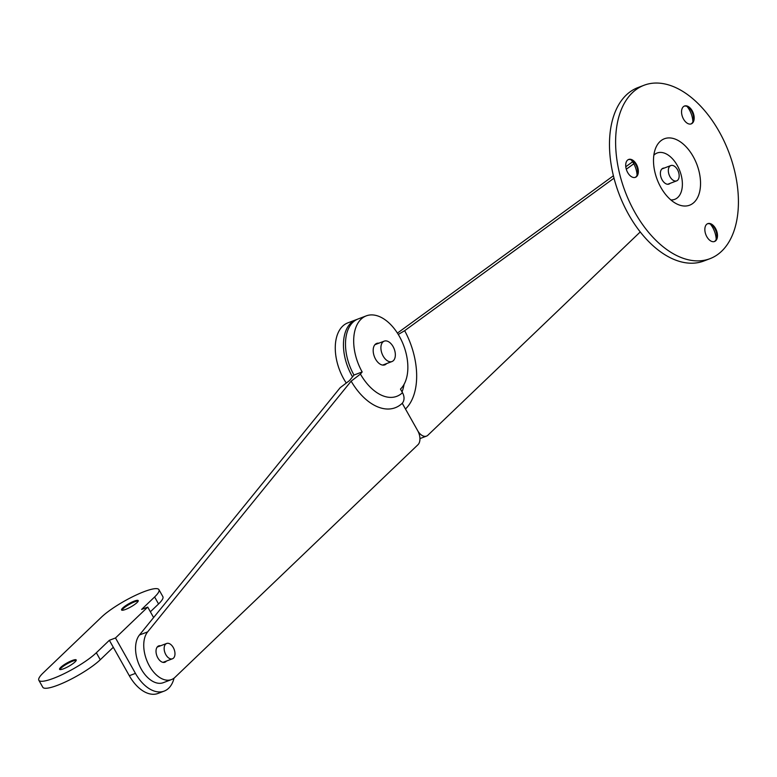 <?xml version="1.0" encoding="UTF-8"?>
<svg xmlns="http://www.w3.org/2000/svg" width="777" height="777" viewBox="0 0 777 777"><rect width="100%" height="100%" fill="white"/><g stroke="black" fill="none" stroke-linecap="round" stroke-linejoin="round"><path stroke-width="1.17" d="M386.596 363.597A11.461 6.847 -110.8 0 1 384.838 364.85A11.461 6.847 -110.8 0 1 375.553 359.12A11.461 6.847 -110.8 0 1 376.699 343.424A11.461 6.847 -110.8 0 1 378.846 343.191M160.586 645.774A8.732 5.216 69.2 0 0 158.693 645.91A8.732 5.216 69.2 0 0 157.828 657.866A8.732 5.216 69.2 0 0 164.899 662.237A8.732 5.216 69.2 0 0 166.395 661.081M171.484 679.574L163.306 682.682A27.282 16.307 -110.8 0 1 141.22 669.046A27.282 16.307 -110.8 0 1 139.462 634.984L340.2 387.674L349.485 380.594L353.982 375.048A40.928 24.456 -110.8 0 1 358.051 318.988L366.229 315.88A40.928 24.456 -110.8 0 1 401.66 340.782A40.928 24.456 -110.8 0 1 400.466 389.092L402.486 392.686A10.917 8.479 46.3 0 1 402.243 403.273A55.245 33.023 -110.8 0 1 351.146 381.157L147.649 631.876A27.282 16.307 69.2 0 0 149.398 665.938A27.282 16.307 69.2 0 0 171.484 679.574A27.282 16.307 69.2 0 0 174.932 677.379L417.968 444.726A10.917 6.527 69.2 0 0 417.676 430.652L402.243 403.273M353.982 375.048L362.169 371.94A40.928 24.456 -110.8 0 1 366.229 315.88M351.146 381.157L360.431 374.077L362.169 371.94M614.005 178.176L404.671 330.681A61.956 37.024 -110.8 0 1 405.477 409.003L417.676 430.652A10.917 6.527 69.2 0 0 426.515 436.111A10.917 6.527 69.2 0 0 427.884 435.227L640.238 231.954M357.041 319.415A40.928 24.456 69.2 0 0 356.012 319.765A40.928 24.456 69.2 0 0 352.525 376.845M356.012 319.765L347.824 322.873A40.928 24.456 69.2 0 0 346.037 382.672M633.799 163.762L626.291 169.231M398.271 334.469L404.671 330.681M397.426 333.11L613.403 175.767M625.786 166.744L632.604 161.781M402.049 391.909A51.836 30.983 69.2 0 0 404.069 384.333M59.965 669.56A9.547 1.875 150.6 0 1 61.13 668.055A9.547 1.875 150.6 0 1 69.202 662.713A9.547 1.875 150.6 0 1 76.214 660.401M75.048 661.917A9.547 1.875 150.6 0 1 66.084 667.696A9.547 1.875 150.6 0 1 59.567 669.327A9.547 1.875 150.6 0 1 60.732 667.356A9.547 1.875 150.6 0 1 69.697 661.577A9.547 1.875 150.6 0 1 76.214 659.945A9.547 1.875 150.6 0 1 75.048 661.917M121.96 610.217A9.547 1.875 150.6 0 1 123.125 608.702A9.547 1.875 150.6 0 1 131.206 603.36A9.547 1.875 150.6 0 1 138.219 601.058M137.053 602.563A9.547 1.875 150.6 0 1 128.088 608.342A9.547 1.875 150.6 0 1 121.571 609.974A9.547 1.875 150.6 0 1 122.737 608.002A9.547 1.875 150.6 0 1 131.692 602.224A9.547 1.875 150.6 0 1 138.209 600.602A9.547 1.875 150.6 0 1 137.053 602.563M101.447 617.161A35.47 6.974 150.6 0 1 134.732 595.706A35.47 6.974 150.6 0 1 158.935 589.656A35.47 6.974 150.6 0 1 154.613 596.969L141.599 609.43L147.727 607.099L115.491 637.966L109.353 640.297L96.338 652.758A35.47 6.974 150.6 0 1 63.044 674.213A35.47 6.974 150.6 0 1 38.85 680.263A35.47 6.974 150.6 0 1 43.162 672.95L101.447 617.161M109.353 640.297L113.296 647.28L100.272 659.751A35.47 6.974 150.6 0 1 66.987 681.206A35.47 6.974 150.6 0 1 42.793 687.256L38.85 680.263M158.935 589.656L162.869 596.649A35.47 6.974 150.6 0 1 158.557 603.962L150.369 611.79M113.296 647.28L129.312 675.718A35.47 21.193 69.2 0 0 158.032 693.443L164.17 691.112A35.47 21.193 69.2 0 0 174.058 678.127M115.491 637.966L135.451 673.387A35.47 21.193 69.2 0 0 164.17 691.112M153.613 617.55L147.727 607.099M707.468 223.766A9.547 5.711 -110.8 0 1 712.266 225.33A9.547 5.711 -110.8 0 1 716.782 237.238A9.547 5.711 -110.8 0 1 715.141 240.948A9.547 5.711 -110.8 0 1 714.238 241.589M715.763 240.724A9.547 5.711 -110.8 0 1 714.558 241.492A9.547 5.711 -110.8 0 1 706.293 235.674A9.547 5.711 -110.8 0 1 706.565 224.407A9.547 5.711 -110.8 0 1 707.769 223.64A9.547 5.711 -110.8 0 1 716.035 229.448A9.547 5.711 -110.8 0 1 715.763 240.724M628.331 159.606A9.547 5.711 -110.8 0 1 633.129 161.169A9.547 5.711 -110.8 0 1 637.655 173.077A9.547 5.711 -110.8 0 1 636.013 176.787A9.547 5.711 -110.8 0 1 635.11 177.428M636.625 176.554A9.547 5.711 -110.8 0 1 635.421 177.321A9.547 5.711 -110.8 0 1 627.156 171.513A9.547 5.711 -110.8 0 1 627.428 160.237A9.547 5.711 -110.8 0 1 628.632 159.47A9.547 5.711 -110.8 0 1 636.907 165.287A9.547 5.711 -110.8 0 1 636.625 176.554M684.178 106.148A9.547 5.711 -110.8 0 1 688.976 107.712A9.547 5.711 -110.8 0 1 693.492 119.619A9.547 5.711 -110.8 0 1 691.851 123.329A9.547 5.711 -110.8 0 1 690.947 123.97M692.462 123.096A9.547 5.711 -110.8 0 1 691.258 123.873A9.547 5.711 -110.8 0 1 682.993 118.055A9.547 5.711 -110.8 0 1 683.274 106.789A9.547 5.711 -110.8 0 1 684.479 106.022A9.547 5.711 -110.8 0 1 692.744 111.83A9.547 5.711 -110.8 0 1 692.462 123.096M670.075 183.362A8.46 5.05 -110.8 0 1 668.978 184.071A8.46 5.05 -110.8 0 1 662.13 179.846A8.46 5.05 -110.8 0 1 662.975 168.259A8.46 5.05 -110.8 0 1 664.257 168.055M653.846 155.196A24.786 14.812 -110.8 0 1 677.243 165.384A24.786 14.812 -110.8 0 1 670.823 199.903M693.171 156.507A35.538 21.241 -110.8 0 1 684.314 206.022A35.538 21.241 -110.8 0 1 660.868 187.432A35.538 21.241 -110.8 0 1 659.867 141.667A35.538 21.241 -110.8 0 1 693.171 156.507M634.858 212.325A92.764 55.439 -110.8 0 1 644.075 85.247A92.764 55.439 -110.8 0 1 719.181 131.614A92.764 55.439 -110.8 0 1 709.964 258.683A92.764 55.439 -110.8 0 1 634.858 212.325M709.964 258.683L703.826 261.014A92.764 55.439 -110.8 0 1 628.729 214.656A92.764 55.439 -110.8 0 1 637.946 87.578L644.075 85.247M710.392 224.097A16.919 10.111 -110.8 0 1 716.209 239.403M631.254 159.936A16.919 10.111 -110.8 0 1 637.072 175.233M687.101 106.478A16.919 10.111 -110.8 0 1 692.909 121.785M167.405 643.288A8.188 4.895 -110.8 0 1 174.349 649.99A8.188 4.895 -110.8 0 1 172.475 658.77A8.188 4.895 -110.8 0 1 171.727 658.945A8.188 4.895 -110.8 0 1 164.782 652.253A8.188 4.895 -110.8 0 1 166.657 643.473A8.188 4.895 -110.8 0 1 167.405 643.288M393.084 346.591A10.917 6.527 -110.8 0 1 392.006 361.538A10.917 6.527 -110.8 0 1 383.168 356.089A10.917 6.527 -110.8 0 1 384.256 341.132A10.917 6.527 -110.8 0 1 393.084 346.591M677.69 180.206A8.188 4.895 -110.8 0 1 676.65 180.866A8.188 4.895 -110.8 0 1 669.57 175.884A8.188 4.895 -110.8 0 1 669.813 166.22A8.188 4.895 -110.8 0 1 670.842 165.559A8.188 4.895 -110.8 0 1 677.923 170.542A8.188 4.895 -110.8 0 1 677.69 180.206M139.462 634.984L147.649 631.876M360.431 374.077A45.134 26.972 69.2 0 0 402.486 392.686M100.272 659.751L96.338 652.758M158.557 603.962L154.613 596.969M135.451 673.387L129.312 675.718M426.515 436.111L419.939 438.607M172.475 658.77L163.005 662.363M166.657 643.473L157.187 647.066M392.006 361.538L382.692 365.073M384.256 341.132L374.941 344.677M676.65 180.866L667.696 184.266M670.842 165.559L661.878 168.968"/></g></svg>
